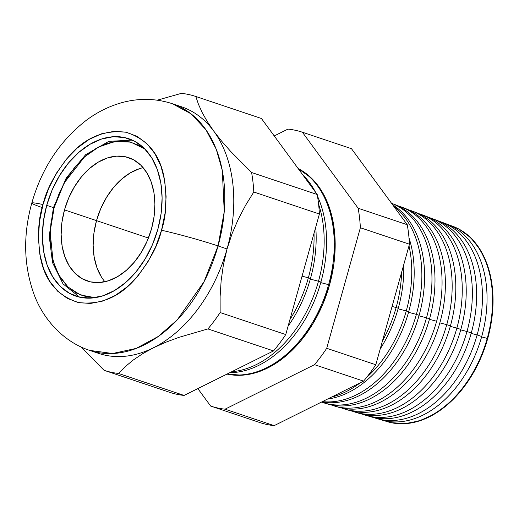 <?xml version="1.0" encoding="UTF-8"?>
<svg xmlns="http://www.w3.org/2000/svg" width="519" height="519" viewBox="0 0 519 519"><rect width="100%" height="100%" fill="white"/><g stroke="black" fill="none" stroke-linecap="round" stroke-linejoin="round"><path stroke-width="0.78" d="M151.529 228.775A65.044 44.381 108.5 0 1 87.335 281A65.044 44.381 108.5 0 1 64.505 209.89L96.515 220.627A65.044 44.381 -71.5 0 0 104.896 281.733A65.044 44.381 108.5 0 1 96.515 220.627L93.945 233.012L93.141 245.286L94.147 256.97L96.91 267.622L101.328 276.835L96.91 267.622L94.147 256.97L93.141 245.286L93.945 233.012L96.515 220.627L64.505 209.89L68.748 197.869L74.502 186.671L81.541 176.732L89.599 168.428L98.37 162.077L107.504 157.932L116.658 156.141L125.481 156.783L133.636 159.826L140.805 165.159L146.715 172.568L151.139 181.78L153.903 192.432L154.902 204.116L154.104 216.391L151.529 228.775L147.286 240.797L141.538 251.994L134.492 261.939L126.435 270.243L117.67 276.588L108.536 280.74L99.382 282.524L90.553 281.888L82.404 278.839L75.236 273.513L69.325 266.098L64.901 256.886L62.137 246.233L61.138 234.549L61.936 222.275L64.505 209.89A65.044 44.381 108.5 0 1 128.706 157.666A65.044 44.381 108.5 0 1 151.529 228.775M95.029 297.666L80.451 294.98L68.028 287.001L58.783 275.005L53.003 260.759L50.116 231.753L54.138 207.639L64.213 182.889L84.435 156.985L98.681 146.981L114.673 141.531L130.73 142.128L144.885 149.011L139.741 145.644L129.646 141.875L118.721 141.084L107.381 143.296L96.067 148.434L85.213 156.297L75.236 166.58L66.516 178.893L59.393 192.757L54.138 207.639L53.463 207.548L54.138 207.639L50.953 222.975L49.967 238.176L51.206 252.643L54.625 265.838L60.1 277.243L67.418 286.423L76.299 293.021L86.394 296.79L95.022 297.666M54.197 207.859L53.463 207.548L49.214 236.1L52.516 262.653L63.059 283.925L79.634 297.179M139.514 168.662L130.373 172.814L121.608 179.159L113.551 187.469L106.512 197.408L100.757 208.606L96.515 220.627L148.428 238.039L96.515 220.627L100.757 208.606L106.512 197.408L113.551 187.469L121.608 179.159L130.373 172.814L139.514 168.662M143.153 167.669A65.044 44.381 -71.5 0 0 96.515 220.627A65.044 44.381 108.5 0 1 143.153 167.669M218.064 245.941L224.247 211.655L222.301 170.453L216.248 149.225L205.894 129.679L191.083 113.856L172.405 103.722A130.087 88.762 108.5 0 1 218.064 245.941L227.05 248.951A130.087 88.762 -71.5 0 0 213.789 131.171A130.087 88.762 -71.5 0 0 181.391 106.739A130.087 88.762 108.5 0 1 213.789 131.171L221.645 141.168L230.67 151.425L251.598 172.509A144.392 98.526 108.5 0 1 253.797 192.011L245.656 205.167L238.351 219.044L232.097 233.608L227.05 248.951L223.404 264.729L221.146 280.636L220.114 296.654L220.14 312.548A144.392 98.526 108.5 0 1 207.931 328.923L178.919 337.356L165.6 342.313L153.287 347.853L142.485 353.809L133.182 360.089L125.228 366.661L118.481 373.44A144.392 98.526 108.5 0 1 104.079 370.313L81.074 346.958L104.079 370.313L169.681 392.312L104.079 370.313A144.392 98.526 -71.5 0 0 118.481 373.44L184.089 395.439L118.481 373.44L125.228 366.661L133.182 360.089L142.485 353.809L153.287 347.853A130.087 88.762 -71.5 0 0 227.05 248.951L218.064 245.941A130.087 88.762 108.5 0 1 89.67 350.39L112.591 353.504L136.179 348.411L158.243 336.461L177.251 319.873L204.097 281.596L218.064 245.941A41.514 2.277 -164.4 0 0 161.513 230.261A41.514 2.277 15.6 0 1 218.064 245.941M42.214 207.561A41.514 2.277 15.6 0 1 31.802 203.039A41.514 2.277 15.6 0 1 43.012 204.544C46.36 189.571 55.066 173.391 69.131 156.011C85.194 137.574 104.163 129.646 126.046 132.228C146.786 138.891 159.417 153.676 163.933 176.583C167.248 197.733 166.437 215.625 161.513 230.261L165.016 213.393L166.106 196.688L164.744 180.774L160.974 166.268L154.954 153.721L146.909 143.633L137.146 136.374L126.046 132.228L114.031 131.352L101.562 133.792L89.119 139.436L77.182 148.084L66.211 159.391L56.623 172.931L48.792 188.176L43.012 204.544L39.515 221.412L38.425 238.124L39.788 254.038L43.551 268.544L49.571 281.084L57.622 291.178L67.379 298.438L78.486 302.583L90.501 303.453L102.97 301.02L115.406 295.369L127.343 286.722L138.32 275.414L147.902 261.881L155.739 246.629L161.513 230.261C158.172 245.234 149.466 261.414 135.394 278.794C119.338 297.231 100.362 305.166 78.486 302.583C57.745 295.914 45.114 281.129 40.592 258.222C37.284 237.073 38.088 219.18 43.012 204.544A41.514 2.277 -164.4 0 0 31.802 203.039C22.979 235.042 23.679 265.365 33.91 293.994C42.623 318.316 62.883 341.69 89.67 350.39L98.662 353.4A130.087 88.762 -71.5 0 0 153.287 347.853L165.6 342.313L178.919 337.356L207.931 328.923L273.532 350.928L207.931 328.923A144.392 98.526 -71.5 0 0 220.14 312.548L285.748 334.554L220.14 312.548L220.114 296.654L221.146 280.636L223.404 264.729L227.05 248.951L232.097 233.608L238.351 219.044L245.656 205.167L253.797 192.011L319.399 214.016L253.797 192.011A144.392 98.526 -71.5 0 0 251.598 172.509L317.206 194.515L251.598 172.509L230.67 151.425L221.645 141.168L213.789 131.171L207.25 121.537L213.789 131.171A130.087 88.762 108.5 0 1 227.05 248.951A130.087 88.762 108.5 0 1 153.287 347.853A130.087 88.762 108.5 0 1 94.224 351.72M328.611 284.672L329.539 284.989A109.165 74.489 -71.5 0 0 298.153 168.552L311.543 178.212L321.456 190.655L328.877 206.108L333.516 223.987L335.196 243.606L333.853 264.203L329.539 284.989L328.611 284.672A109.198 74.509 -71.5 0 0 298.321 168.779A109.198 74.509 108.5 0 1 328.611 284.672L320.755 282.608L328.611 284.672A109.198 74.509 108.5 0 1 227.127 374.024A109.198 74.509 -71.5 0 0 328.611 284.672M302.875 174.987A109.496 74.717 108.5 0 1 315.558 192.27A109.496 74.717 -71.5 0 0 302.875 174.987M317.498 196.221A109.496 74.717 108.5 0 1 320.911 282.064A109.496 74.717 -71.5 0 0 317.498 196.221M318.491 281.246L320.911 282.064L318.491 281.246A109.593 74.781 -71.5 0 0 318.614 204.337A109.593 74.781 108.5 0 1 318.491 281.246L310.317 279.099L318.491 281.246A109.593 74.781 108.5 0 1 231.74 371.727A109.593 74.781 -71.5 0 0 318.491 281.246M315.734 227.147A109.905 74.989 108.5 0 1 310.479 278.534A109.905 74.989 -71.5 0 0 315.734 227.147M308.37 277.821A109.983 75.047 -71.5 0 0 314.014 233.303A109.983 75.047 108.5 0 1 308.37 277.821L310.479 278.534L308.37 277.821A109.983 75.047 108.5 0 1 289.933 319.561A109.983 75.047 -71.5 0 0 308.37 277.821L302.052 276.16L308.37 277.821M387.174 421.623A103.047 70.318 108.5 0 1 384.332 420.688A103.047 70.318 -71.5 0 0 487.237 338.362A103.047 70.318 108.5 0 1 387.174 421.623L387.661 421.765A103.034 70.305 -71.5 0 0 487.711 338.524L481.606 336.883L487.237 338.362A103.047 70.318 -71.5 0 0 449.863 225.317A103.047 70.318 108.5 0 1 452.691 226.278A103.047 70.318 108.5 0 1 487.237 338.362L487.711 338.524A103.034 70.305 -71.5 0 0 453.165 226.459L452.691 226.278M444.744 223.365A103.262 70.461 108.5 0 1 481.716 336.494A103.262 70.461 -71.5 0 0 447.093 224.176A103.262 70.461 -71.5 0 0 444.744 223.365M477.117 334.937A103.443 70.584 -71.5 0 0 439.45 221.412A103.443 70.584 108.5 0 1 442.435 222.424A103.443 70.584 108.5 0 1 477.117 334.937L481.716 336.494L477.117 334.937A103.443 70.584 108.5 0 1 376.671 418.515A103.443 70.584 108.5 0 1 373.674 417.516A103.443 70.584 -71.5 0 0 477.117 334.937L471.168 333.373L477.117 334.937M434.338 219.44A103.67 70.74 108.5 0 1 471.284 332.964A103.67 70.74 -71.5 0 0 436.524 220.205A103.67 70.74 -71.5 0 0 434.338 219.44M466.996 331.511A103.832 70.85 -71.5 0 0 429.031 217.513A103.832 70.85 108.5 0 1 432.184 218.57A103.832 70.85 108.5 0 1 466.996 331.511L471.284 332.964L466.996 331.511A103.832 70.85 108.5 0 1 366.167 415.408A103.832 70.85 108.5 0 1 363.015 414.35A103.832 70.85 -71.5 0 0 466.996 331.511L460.729 329.863L466.996 331.511M423.926 215.521A104.072 71.012 108.5 0 1 460.846 329.429A104.072 71.012 -71.5 0 0 425.956 216.235A104.072 71.012 -71.5 0 0 423.926 215.521M456.876 328.086A104.228 71.116 -71.5 0 0 418.619 213.614A104.228 71.116 108.5 0 1 421.934 214.723A104.228 71.116 108.5 0 1 456.876 328.086L460.846 329.429L456.876 328.086A104.228 71.116 108.5 0 1 355.664 412.294A104.228 71.116 108.5 0 1 352.356 411.184A104.228 71.116 -71.5 0 0 456.876 328.086L450.291 326.354L456.876 328.086M413.52 211.603A104.475 71.291 108.5 0 1 450.414 325.9A104.475 71.291 -71.5 0 0 415.388 212.265A104.475 71.291 -71.5 0 0 413.52 211.603M446.755 324.66A104.617 71.388 -71.5 0 0 408.206 209.708A104.617 71.388 108.5 0 1 411.677 210.87A104.617 71.388 108.5 0 1 446.755 324.66L450.414 325.9L446.755 324.66A104.617 71.388 108.5 0 1 345.161 409.186A104.617 71.388 108.5 0 1 341.69 408.018A104.617 71.388 -71.5 0 0 446.755 324.66L439.853 322.844L446.755 324.66M403.114 207.684A104.883 71.564 108.5 0 1 439.982 322.37A104.883 71.564 -71.5 0 0 404.82 208.294L401.427 207.016A105.013 71.654 108.5 0 1 436.635 321.235A105.013 71.654 -71.5 0 0 397.794 205.809A105.013 71.654 108.5 0 1 401.427 207.016M429.414 319.334L436.635 321.235A105.013 71.654 108.5 0 1 334.658 406.079A105.013 71.654 108.5 0 1 331.031 404.846A105.013 71.654 -71.5 0 0 436.635 321.235L429.414 319.334M392.701 203.766A105.286 71.843 108.5 0 1 429.55 318.835A105.286 71.843 -71.5 0 0 394.252 204.324L391.17 203.163M426.508 317.81A105.402 71.92 -71.5 0 0 391.547 203.305A105.402 71.92 108.5 0 1 426.508 317.81L429.55 318.835L426.508 317.81A105.402 71.92 108.5 0 1 324.154 402.971A105.402 71.92 108.5 0 1 321.475 402.089A105.402 71.92 -71.5 0 0 426.508 317.81L418.976 315.824L426.508 317.81M392.63 204.784A105.688 72.115 108.5 0 1 419.118 315.305A105.688 72.115 -71.5 0 0 392.63 204.784M416.387 314.384A105.798 72.186 -71.5 0 0 393.947 206.575A105.798 72.186 108.5 0 1 416.387 314.384L419.118 315.305L416.387 314.384A105.798 72.186 108.5 0 1 322.429 401.615A105.798 72.186 -71.5 0 0 416.387 314.384L408.537 312.315L416.387 314.384M409.011 237.929A106.097 72.394 108.5 0 1 408.687 311.776A106.097 72.394 -71.5 0 0 409.011 237.929M406.267 310.959A106.187 72.459 -71.5 0 0 408.998 245.85A106.187 72.459 108.5 0 1 406.267 310.959L408.687 311.776L406.267 310.959A106.187 72.459 108.5 0 1 366.44 377.644A106.187 72.459 -71.5 0 0 406.267 310.959L398.099 308.805L406.267 310.959M403.711 264.787A106.499 72.666 108.5 0 1 398.255 308.247A106.499 72.666 -71.5 0 0 403.711 264.787M396.146 307.533A106.583 72.725 -71.5 0 0 401.615 272.306A106.583 72.725 108.5 0 1 396.146 307.533L398.255 308.247L396.146 307.533A106.583 72.725 108.5 0 1 382.445 340.964A106.583 72.725 -71.5 0 0 396.146 307.533L392.079 306.463L396.146 307.533M157.808 229.456A83.034 56.655 108.5 0 1 75.858 296.128A83.034 56.655 108.5 0 1 46.716 205.349L53.451 207.606L46.716 205.349L52.134 190.006L59.477 175.707L68.463 163.018L78.752 152.417L89.943 144.308L101.607 139.014L113.298 136.731L124.56 137.548L134.966 141.434L144.12 148.239L151.665 157.705L157.309 169.46L160.838 183.064L162.116 197.979L161.091 213.646L157.808 229.456L152.398 244.806L145.054 259.098L136.062 271.787L125.78 282.394L114.589 290.497L102.924 295.791L91.234 298.075L79.971 297.257L69.559 293.371L60.412 286.566L52.867 277.101L47.223 265.345L43.693 251.747L42.415 236.826L43.434 221.159L46.716 205.349A83.034 56.655 108.5 0 1 128.667 138.683A83.034 56.655 108.5 0 1 157.808 229.456M351.473 148.687L407.259 224.721A144.392 98.526 108.5 0 1 409.459 244.215L375.801 364.76A144.392 98.526 108.5 0 1 363.585 381.134L274.142 425.645A144.392 98.526 108.5 0 1 259.734 422.518A144.392 98.526 -71.5 0 0 274.142 425.645L363.585 381.134A144.392 98.526 -71.5 0 0 375.801 364.76L409.459 244.215A144.392 98.526 -71.5 0 0 407.259 224.721L351.473 148.687L302.382 132.222A144.392 98.526 -71.5 0 0 287.974 129.095L274.227 135.939L287.974 129.095A144.392 98.526 108.5 0 1 302.382 132.222L351.473 148.687M157.251 100.18L181.403 93.355A144.392 98.526 108.5 0 1 195.812 96.482L198.453 104.274L202.202 112.591L207.25 121.537L202.202 112.591L198.453 104.274L195.812 96.482L261.42 118.488L195.812 96.482A144.392 98.526 -71.5 0 0 181.403 93.355L157.251 100.18M169.681 392.312A144.392 98.526 -71.5 0 0 184.089 395.439L273.532 350.928A144.392 98.526 -71.5 0 0 285.748 334.554L319.399 214.016A144.392 98.526 -71.5 0 0 317.206 194.515L261.42 118.488L317.206 194.515A144.392 98.526 108.5 0 1 319.399 214.016L285.748 334.554A144.392 98.526 108.5 0 1 273.532 350.928L184.089 395.439A144.392 98.526 108.5 0 1 169.681 392.312M376.671 418.515L381.439 419.923A103.262 70.461 -71.5 0 0 481.716 336.494A103.262 70.461 108.5 0 1 379.071 419.157M366.167 415.408L370.611 416.718A103.67 70.74 -71.5 0 0 471.284 332.964A103.67 70.74 108.5 0 1 368.406 416.011M355.664 412.294L359.79 413.513A104.072 71.012 -71.5 0 0 460.846 329.429A104.072 71.012 108.5 0 1 357.74 412.858M345.161 409.186L348.963 410.315A104.475 71.291 -71.5 0 0 450.414 325.9A104.475 71.291 108.5 0 1 347.075 409.712M334.658 406.079L338.135 407.11A104.883 71.564 -71.5 0 0 439.982 322.37A104.883 71.564 108.5 0 1 336.409 406.559M324.154 402.971L327.314 403.905A105.286 71.843 -71.5 0 0 429.55 318.835A105.286 71.843 108.5 0 1 325.744 403.412M321.761 401.953A105.688 72.115 -71.5 0 0 419.118 315.305A105.688 72.115 108.5 0 1 321.761 401.953M360.186 382.827A106.187 72.459 108.5 0 1 331.537 397.087A106.187 72.459 -71.5 0 0 360.186 382.827M327.567 399.059A106.097 72.394 -71.5 0 0 408.687 311.776A106.097 72.394 108.5 0 1 327.567 399.059M380.206 348.969A106.499 72.666 -71.5 0 0 398.255 308.247A106.499 72.666 108.5 0 1 380.206 348.969M452.847 226.336L459.367 229.301L470.72 237.747L480.081 249.49L487.082 264.08L491.461 280.954L493.05 299.463L491.785 318.906L487.711 338.524L480.99 357.565L471.875 375.302L460.723 391.054L447.962 404.204L434.072 414.266L419.599 420.831L405.099 423.666L391.118 422.654L387.395 421.688M288.077 326.198A109.905 74.989 -71.5 0 0 310.479 278.534A109.905 74.989 108.5 0 1 288.077 326.198M229.852 372.668A109.496 74.717 -71.5 0 0 320.911 282.064A109.496 74.717 108.5 0 1 229.852 372.668M227.011 374.082A109.165 74.489 -71.5 0 0 329.539 284.989L322.422 305.166L312.762 323.953L300.949 340.639L287.422 354.581L272.715 365.233L257.379 372.194L242.01 375.198L227.011 374.082M358.168 208.255L302.382 132.222L358.168 208.255L407.259 224.721L358.168 208.255A144.392 98.526 108.5 0 1 360.368 227.75A144.392 98.526 -71.5 0 0 358.168 208.255M197.836 388.601L210.649 406.053A144.392 98.526 -71.5 0 0 225.051 409.18L314.501 364.669A144.392 98.526 -71.5 0 0 326.711 348.294L360.368 227.75L409.459 244.215L360.368 227.75L326.711 348.294L375.801 364.76L326.711 348.294A144.392 98.526 108.5 0 1 314.501 364.669L363.585 381.134L314.501 364.669L225.051 409.18L274.142 425.645L225.051 409.18A144.392 98.526 108.5 0 1 210.649 406.053L259.734 422.518L210.649 406.053L197.836 388.601M132.313 140.111L108.828 141.35L85.661 154.681L66.257 177.939L53.463 207.548M181.391 106.739L172.405 103.722C155.914 98.376 139.189 97.987 122.231 102.554C109.353 106.103 97.358 112.033 86.245 120.343C59.88 140.805 41.734 168.37 31.802 203.033M411.677 210.87L415.388 212.265M421.934 214.723L425.956 216.235M432.184 218.57L436.524 220.205M442.435 222.424L447.093 224.176"/></g></svg>
